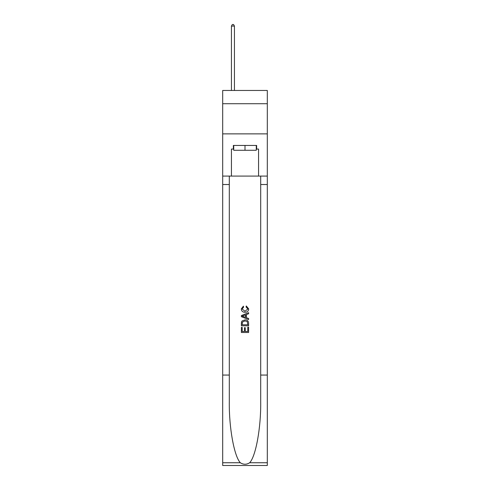 <?xml version="1.0" encoding="UTF-8"?>
<svg xmlns="http://www.w3.org/2000/svg" width="490" height="490" viewBox="0 0 490 490"><rect width="100%" height="100%" fill="white"/><g stroke="black" fill="none" stroke-linecap="round" stroke-linejoin="round"><path stroke-width="0.73" d="M267.307 103.727L267.307 90.46L222.693 90.46L222.693 103.727L267.307 103.727L267.307 133.874L222.693 133.874L222.693 103.727M256.276 145.45L256.276 150.277L233.724 150.277L233.724 145.45M245 145.45L245 150.277M247.781 327.21L247.781 331.473L245.276 331.473L247.781 331.473L247.781 327.21L248.614 327.21L248.614 332.496L241.38 332.496L241.38 327.394L241.38 332.496M244.443 327.669L244.443 331.473L242.213 331.473L244.443 331.473L244.443 327.669L245.276 327.669L245.276 331.473M241.999 321.011L241.484 322.065L241.999 321.011L244.957 319.878C247.272 319.872 248.491 320.987 248.614 323.222L248.614 325.813L241.38 325.813L241.38 323.345L241.38 325.813M246.299 305.962L246.06 306.985L246.299 305.962L248.706 308.921C248.51 311.144 247.26 312.259 244.945 312.271L244.945 312.271C242.721 312.228 241.503 311.113 241.288 308.939L243.389 306.152L243.61 307.169L242.121 308.988L244.939 311.254L247.873 309.012L246.06 306.985M249.667 462.75L267.307 462.75L267.307 465.5L222.693 465.5L222.693 375.058L229.296 375.058L229.296 401.947C228.971 427.648 234.183 456.355 240.333 462.75C243.444 464.734 246.55 464.734 249.667 462.75C255.817 456.355 261.029 427.648 260.704 401.947L260.704 176.082M241.38 315.548L241.38 316.699L248.614 319.572L241.38 316.699L241.38 315.548L248.614 312.675L241.38 315.548M260.704 375.058L267.307 375.058L267.307 133.874M222.693 375.058L222.693 133.874M229.296 176.082L229.296 375.058M267.307 462.75L267.307 375.058M222.693 176.082L231.433 176.082L231.433 149.07L233.724 149.07M256.276 149.07L256.638 149.07L256.638 145.45L233.363 145.45L233.363 149.07M256.638 149.07L258.567 149.07L258.567 176.082L267.307 176.082M231.433 176.082L258.567 176.082M248.614 312.675L248.614 313.759L246.39 314.58L246.39 317.667L248.614 318.488L248.614 319.572M243.548 316.62L245.551 317.355L245.551 314.886L242.213 316.124L243.548 316.62M245.551 314.886L245.551 317.355M241.38 323.345L241.484 322.065M247.266 321.593L247.781 324.796L247.266 321.593L244.939 320.901L242.366 322.132L242.213 324.796L247.781 324.796L242.213 324.796M241.38 327.394L242.213 327.394L242.213 331.473M234.447 90.46L234.447 26.068L231.433 26.068L231.433 90.46M231.433 26.068L232.34 24.5L233.546 24.5L234.447 26.068M260.704 184.522L267.307 184.522M229.296 184.522L222.693 184.522M222.693 462.75L240.333 462.75"/></g></svg>
